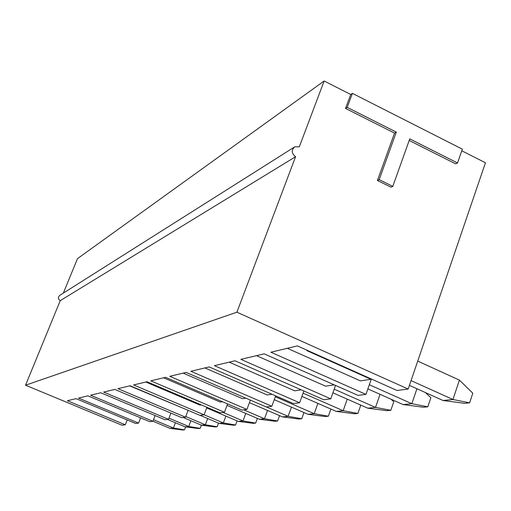 <?xml version="1.0" encoding="UTF-8"?>
<svg xmlns="http://www.w3.org/2000/svg" width="511" height="511" viewBox="0 0 511 511"><rect width="100%" height="100%" fill="white"/><g stroke="black" fill="none" stroke-linecap="round" stroke-linejoin="round"><path stroke-width="0.77" d="M185.608 426.902L184.497 429.84L182.778 430.007L170.074 428.378L173.414 428.039L184.497 429.84M153.543 419.716L173.414 428.039L175.42 422.769M152.968 421.224L170.074 428.378M201.379 425.165L200.178 428.359L198.325 428.531L185.129 426.845L188.738 426.474L200.178 428.359M168.969 418.164L188.738 426.474L190.903 420.745M167.519 419.448L185.129 426.845M218.497 423.127L217.149 426.749L215.137 426.94L201.411 425.178L205.326 424.782L217.149 426.749M185.755 416.522L205.326 424.782L207.67 418.535M183.142 417.474L201.411 425.178M237.098 420.879L235.571 425.005L233.386 425.209L219.091 423.376L223.345 422.942L235.571 425.005M204.093 414.779L223.345 422.942L225.888 416.107M200.101 415.334L219.091 423.376M257.378 418.394L255.653 423.102L253.264 423.332L238.343 421.409L242.987 420.936L255.653 423.102M223.045 412.434L242.987 420.936L245.759 413.425M206.674 407.925L238.343 421.409M279.568 415.635L277.614 421.026L275.001 421.268L259.396 419.263L264.487 418.739L277.614 421.026M243.696 409.828L264.487 418.739L267.515 410.442M227.012 405.395L259.396 419.263M303.962 412.543L301.739 418.739L298.858 419.014L282.513 416.899L288.115 416.331L301.739 418.739M266.397 406.96L288.115 416.331L291.442 407.114M249.425 402.649L282.513 416.899M330.892 409.062L328.362 416.216L325.181 416.522L308.005 414.3L314.208 413.667L328.362 416.216M275.314 396.766L314.208 413.667L317.88 403.377M274.254 399.659L308.005 414.3M360.153 404.833L360.709 405.344L357.892 413.425L354.353 413.757L336.27 411.412L343.168 410.71L357.892 413.425M303.08 393.157L343.168 410.71L347.237 399.142M301.912 396.395L336.27 411.412M391.017 399.193L393.764 401.761L390.832 410.301L386.878 410.678L367.786 408.193L375.502 407.408L390.832 410.301M334.2 389.165L375.502 407.408L380.037 394.307M332.904 392.825L367.786 408.193M425.465 392.589L430.862 397.743L427.809 406.801L423.357 407.222L403.141 404.584L411.834 403.696L427.809 406.801M369.325 384.738L411.834 403.696L416.919 388.743M367.875 388.897L403.141 404.584M409.426 385.377L443.082 400.509L452.95 399.5L459.408 380.101L417.717 361.098M459.408 380.101L472.803 393.202L469.622 402.84L464.569 403.32L443.082 400.509M411.055 380.612L452.95 399.5L469.622 402.84M307.584 350.476L306.875 350.635L370.954 379.29L371.095 378.887M127.182 419.946L125.297 424.775L121.957 425.203L25.55 385.211L60.247 300.647C57.947 298.935 57.839 297.153 59.908 295.281L294.208 147.181M392.799 186.355L379.181 179.661L396.312 132.113L347.199 107.367L352.392 93.372L462.34 149.161L457.549 162.964L409.758 138.883L392.799 186.355L391.017 187.179L377.437 180.511L394.53 133.09L345.545 108.428L350.731 94.478L324.146 80.993L77.48 258.643L63.332 293.116M461.778 150.777L485.45 162.779L408.174 389.056L236.9 312.195L25.55 385.211M457.549 162.964L455.62 163.846L409.19 140.468M324.146 80.993L299.312 146.81L294.79 146.817C291.213 150.113 291.474 153.409 295.575 156.705L236.9 312.195M352.392 93.372L350.731 94.478M125.297 424.775L67.369 400.726L76.05 398.663L135.645 423.472L138.577 423.102L78.509 398.075L87.898 395.833L149.761 421.69L152.942 421.288L90.568 395.201L100.769 392.767L165.079 419.755L168.528 419.32L103.669 392.078L114.79 389.427L181.744 417.647L185.506 417.174L117.958 388.667L130.126 385.767L199.948 415.354L204.074 414.83L133.601 384.943L146.97 381.755L219.922 412.831L224.45 412.256L150.796 380.842L165.551 377.322L241.92 410.052L246.928 409.42L169.786 376.313L186.164 372.41L266.282 406.973L271.846 406.271L190.878 371.286L209.152 366.93L293.403 403.549L299.618 402.764L214.428 365.672L234.958 360.779L323.782 399.711L330.77 398.829L240.898 359.361L264.123 353.829L358.039 395.386L365.959 394.383L270.875 352.22L297.357 345.902L396.977 390.468L408.174 389.056M371.325 378.996L365.959 394.383M335.529 385.422L330.77 398.829M303.86 390.979L299.618 402.764M275.653 395.833L271.846 406.271M250.364 400.107L246.928 409.42M227.567 403.901L224.45 412.256M206.91 407.286L204.074 414.83M188.105 410.333L185.506 417.174M170.91 413.086L168.528 419.32M155.133 415.584L152.942 421.288M140.608 417.864L138.577 423.102M301.228 389.829L294.7 390.813L229.196 362.152M271.993 394.243L267.189 394.971L204.917 367.939M245.906 398.184L242.508 398.695L183.174 373.126M222.483 401.723L220.247 402.061L163.584 377.795M201.34 404.916L200.056 405.108L145.839 382.024M182.159 407.816L129.698 385.869M256.471 355.65L325.564 386.15L334.213 384.84M287.329 348.291L360.421 380.88L370.954 379.29M295.575 156.705L60.247 300.647M379.181 179.661L377.437 180.511M396.312 132.113L394.53 133.09M347.199 107.367L345.545 108.428"/></g></svg>
